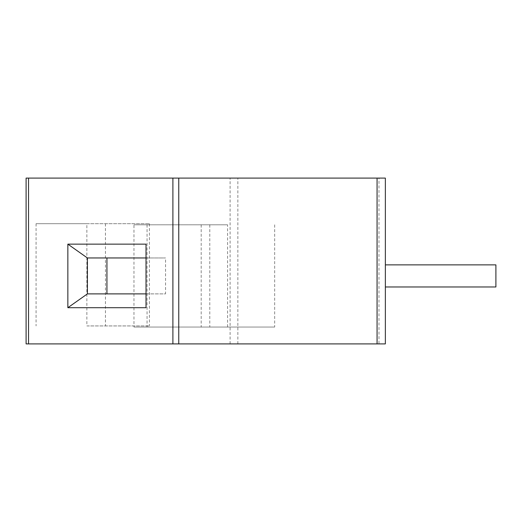 <?xml version="1.0" encoding="UTF-8"?>
<svg xmlns="http://www.w3.org/2000/svg" width="522" height="522" viewBox="0 0 522 522"><rect width="100%" height="100%" fill="white"/><g stroke="black" fill="none" stroke-linecap="round" stroke-linejoin="round"><path stroke-width="0.39" stroke-dasharray="2.61 1.96" d="M378.979 343.907L385.36 343.907L385.36 178.093L26.1 178.093L26.1 343.907L378.979 343.907L378.979 178.093M86.874 223.69L149.403 223.69L36.07 223.69L86.874 223.69L86.874 325.943L149.403 325.943L86.874 325.943M36.07 223.69L36.07 325.943M227.572 327.046L227.572 224.799L133.965 224.799L133.965 327.046L274.67 327.046L133.965 327.046M385.36 264.869L495.9 264.869L385.36 264.869L385.36 286.976L385.36 264.869L385.36 286.976L385.36 264.869L495.9 264.869L495.9 286.976L495.9 264.869L495.9 286.976L385.36 286.976M87.396 257.959L165.559 257.959L146.016 257.959L146.016 244.139M87.396 293.886L165.559 293.886L165.559 257.959M146.016 257.959L146.016 307.706M146.016 293.886L165.559 293.886M105.437 223.69L105.437 325.943M149.403 223.69L149.403 325.943M227.572 224.799L133.965 224.799M147.06 224.799L147.06 327.046M274.67 224.799L274.67 327.046M209.785 224.799L209.785 327.046M201.192 224.799L201.192 327.046M28.527 343.907L28.527 178.093M230.098 343.907L230.098 178.093M237.862 343.907L237.862 178.093"/><path stroke-width="0.78" d="M28.527 343.907L26.1 343.907L26.1 178.093L385.36 178.093L385.36 343.907L28.527 343.907L28.527 178.093M67.853 307.706L67.853 244.139L146.016 244.139L146.016 307.706L67.853 307.706L87.396 293.886L87.396 257.959L67.853 244.139M106.938 257.959L106.938 293.886M87.396 257.959L146.016 257.959M146.016 293.886L87.396 293.886M385.36 264.869L495.9 264.869L495.9 286.976L385.36 286.976M377.067 343.907L377.067 178.093M178.765 343.907L178.765 178.093M172.899 343.907L172.899 178.093"/></g></svg>
